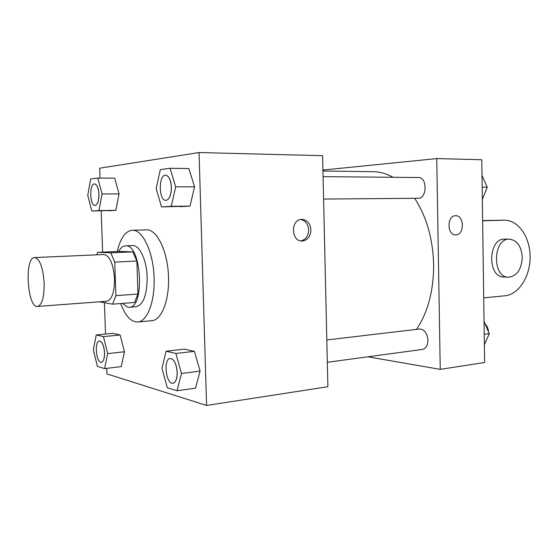 <?xml version="1.0" encoding="UTF-8"?>
<svg xmlns="http://www.w3.org/2000/svg" width="558" height="558" viewBox="0 0 558 558"><rect width="100%" height="100%" fill="white"/><g stroke="black" fill="none" stroke-linecap="round" stroke-linejoin="round"><path stroke-width="0.84" d="M44.18 283.059C44.277 297.135 42.066 304.926 37.553 306.44C27.216 308.135 24.182 257.099 34.652 257.559C39.806 258.926 42.98 267.428 44.18 283.059M34.652 257.559L103.962 254.518C109.807 255.787 113.33 263.885 114.523 278.812C114.488 292.266 111.893 299.744 106.738 301.25L37.553 306.44M97.831 252.328L119.391 251.414L132.783 251.881L110.77 252.823L97.831 252.328L96.604 254.846M132.783 251.881L136.863 261.018L137.972 294.059L115.904 295.642L112.563 304.173L99.394 301.801M115.904 295.642L114.746 262.107L110.77 252.823M137.972 294.059L134.485 302.485L112.563 304.173M136.863 261.018L114.746 262.107M122.335 303.419L127.88 307.242L129.121 307.291C145.282 307.883 141.453 243.372 125.473 245.876C122.872 246.036 120.605 247.898 118.666 251.449M125.473 245.876L132.595 245.597C139.535 244.864 146.775 260.174 147.179 277.34C147.04 294.931 143.392 304.724 136.229 306.719L129.121 307.291M117.292 251.505C120.388 238.161 125.383 231.082 132.274 230.266C142.562 229.226 153.478 252.07 154.078 277.94C155.026 301.662 147.193 321.68 137.721 321.987C130.97 322.029 125.278 315.884 120.647 303.552M132.274 230.266L146.335 229.868C156.84 228.829 167.93 251.442 168.495 277.054C169.423 300.539 161.395 320.383 151.727 320.717L137.721 321.987M104.576 368.587L121.232 366.599L124.469 351.763L120.137 334.974L112.765 333.349L96.262 334.946L93.326 349.74L97.392 366.39L104.576 368.587L107.694 353.605L103.439 336.614L96.262 334.946M91.819 211.015L115.841 210.345L119.056 193.919L114.732 178.162L97.824 178.051L90.675 179.013L87.759 195.37L91.819 211.015L98.975 210.596L102.072 193.982L97.824 178.051M106.745 368.329L106.948 373.937L206.579 405.457L199.053 152.543L99.68 168.209L100.028 178.065M101.186 210.875L102.644 252.118M104.437 302.924L105.539 334.047M177.046 390.753L195.516 388.145L200.099 371.077L194.4 351.345L184.412 349.141L166.124 351.205L161.966 368.224L167.288 387.768L177.046 390.753L181.489 373.483L175.882 353.472L166.124 351.205M161.513 206.899L189.992 206.097L194.561 186.853L188.855 168.53L170.064 168.272L160.32 169.59L156.184 188.723L161.513 206.899L171.257 206.327L175.679 186.832L170.064 168.272M199.053 152.543L322.594 155.682L327.881 386.722L206.579 405.457M310.911 229.917C310.513 236.585 307.591 240.282 302.129 241.021C290.844 241.663 290.523 219.099 301.829 219.371C307.214 219.894 310.241 223.409 310.911 229.917M300.699 219.489C305.47 220.598 308.114 224.079 308.63 229.938C308.358 236.006 305.777 239.661 300.888 240.923M414.636 198.306C426.514 216.56 432.855 238.594 433.643 264.408C433.692 290.565 427.979 312.222 416.498 329.38M322.942 171.02L373.414 171.704C380.012 171.794 386.555 173.657 393.041 177.291M323.584 199.06L418.221 198.278C427.156 198.76 427.435 177.067 418.472 177.521L323.075 176.649M326.814 339.962L419.595 329.018C424.408 329.353 427.191 333.077 427.951 340.192C427.77 345.486 425.928 348.562 422.427 349.42L327.323 362.295M440.241 369.361L367.868 356.806L440.241 369.361L436.754 158.584L322.922 170.064L436.754 158.584L481.784 159.727L484.63 362.505L440.241 369.361L436.754 158.584M165.649 175.212L165.677 175.212C168.969 175.896 170.887 179.906 171.432 187.244C171.292 195.154 169.479 199.52 165.977 200.357L165.949 200.357C158.66 200.971 158.319 174.619 165.614 175.205C168.907 175.896 170.825 179.906 171.369 187.244C171.229 195.154 169.416 199.52 165.921 200.357L165.977 200.357M180.011 206.669L189.992 206.097L171.257 206.327M189.992 206.097L194.561 186.853L175.679 186.832M194.561 186.853L188.855 168.53M94.581 183.91L94.609 183.91C97.057 184.496 98.508 187.955 98.961 194.282C98.926 201.013 97.629 204.73 95.083 205.442L95.027 205.442C89.705 205.979 89.203 183.436 94.553 183.91C97.001 184.496 98.452 187.955 98.912 194.282C98.871 201.013 97.573 204.73 95.027 205.442M108.489 210.771L115.841 210.345L98.975 210.596M115.841 210.345L119.056 193.919L102.072 193.982M119.056 193.919L114.732 178.162M170.239 358.431L170.176 358.438C174.054 359.066 176.391 363.704 177.179 372.346C177.158 378.743 175.749 382.363 172.945 383.2C165.935 384.671 163.055 358.724 170.176 358.438L170.239 358.431C174.117 359.059 176.447 363.697 177.235 372.339C177.214 378.736 175.805 382.356 173.008 383.193L172.98 383.193M195.516 388.145L200.099 371.077L181.489 373.483M200.099 371.077L194.4 351.345L175.882 353.472M194.4 351.345L184.412 349.141M99.436 341.029L99.463 341.022C102.26 341.615 103.962 345.528 104.576 352.768C104.597 358.417 103.544 361.584 101.416 362.261L101.389 362.268M121.232 366.599L124.469 351.763L107.694 353.605M124.469 351.763L120.137 334.974L103.439 336.614M120.137 334.974L112.765 333.349M104.52 352.775C104.541 358.424 103.488 361.591 101.361 362.268C96.185 363.328 94.149 341.084 99.408 341.029C102.205 341.622 103.914 345.535 104.52 352.775M482.342 199.401L487.26 187.181L482.007 175.554M487.26 187.181L482.168 187.174M486.45 189.19L484.002 195.265M484.302 180.646L486.241 184.935M484.379 344.774L489.275 333.656L484.051 321.31M489.275 333.656L484.232 334.305M485.146 323.905C487.141 325.956 488.264 328.606 488.508 331.857M455.858 234.848C464.688 234.939 464.389 215.081 455.558 215.737C464.389 215.081 464.695 234.939 455.865 234.848L455.858 234.848M455.719 234.855L455.712 234.855C446.909 235.441 446.728 215.479 455.558 215.737L455.558 215.737M508.101 277.18L503.818 276.97C487.155 277.647 487.957 238.231 504.606 239.131L504.802 239.131M482.642 220.794L504.146 220.18C518.187 219.817 530.016 236.899 530.1 256.547C530.379 276.189 518.94 294.491 504.976 295.782L483.723 297.846M522.26 257.371C521.528 269.416 516.98 276.029 508.61 277.207C491.926 277.891 492.735 238.245 509.405 239.152C517.147 240.191 521.437 246.259 522.26 257.371M504.146 220.18L482.635 220.584L504.007 220.18M509.405 239.152L504.606 239.131"/></g></svg>
